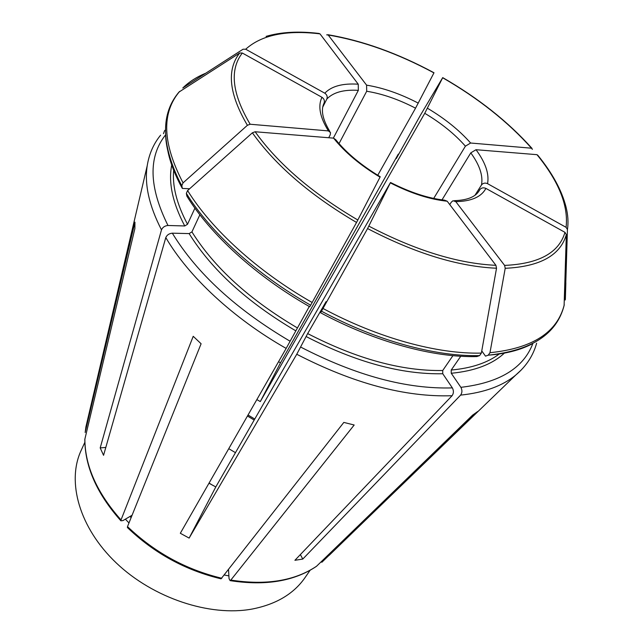 <?xml version="1.0" encoding="UTF-8"?>
<svg xmlns="http://www.w3.org/2000/svg" width="643" height="643" viewBox="0 0 643 643"><rect width="100%" height="100%" fill="white"/><g stroke="black" fill="none" stroke-linecap="round" stroke-linejoin="round"><path stroke-width="0.96" d="M213.299 485.642L209.063 483.062M228.747 448.677L235.459 452.664M221.063 578.796L343.828 422.411L354.18 425.007L230.829 580.074L230.106 580.597L229.053 578.668L228.892 575.871L224.335 575.019M228.892 575.871L228.57 570.486L227.968 570.381M128.978 522.96L125.377 519.166L132.088 515.228M131.108 517.679L129.982 516.466M310.103 570.277L305.007 577.655C293.698 593.891 276.08 604.356 252.144 609.05C209.803 616.87 153.227 598.167 116.295 562.963C79.266 527.766 66.559 481.744 81.122 450.478L84.844 442.32M228.57 570.486L228.522 569.674M247.451 416.013L254.17 420.056M120.892 520.806C96.924 493.816 84.9 466.665 84.82 439.346L134.877 228.603L134.95 222.156L85.189 432.393L87.93 418.271M329.184 555.311L477.733 411.496L472.613 415.121L316.452 566.338C294.132 581.304 265.358 586.07 230.122 580.629M309.283 306.502L286.159 348.41L180.321 533.272L189.13 538.095L296.753 354.261L307.659 333.58L326.073 301.631L320.592 312.763C374.99 341.963 433.486 357.749 476.905 356.56L479.606 355.587L481.366 353.095L496.525 268.235L495.93 265.326L447.198 201.219L444.651 200.238M208.967 483.239L215.807 486.92L189.13 538.095M396.353 158.411L398.274 154.151L280.501 362.821L278.548 361.704M280.501 362.821L260.294 401.578L256.854 399.584M396.297 158.556L420.401 115.274L442.722 77.618L424.75 113.297L260.294 401.578M434.001 72.763L415.547 108.177L377.754 175.274M105.814 447.432L100.195 447.906L103.555 455.316L165.798 237.572C166.987 234.952 169.165 233.481 172.324 233.176L189.13 233.594L191.919 231.898L199.86 214.778M186.349 193.358L186.864 196.115C210.398 234.462 255.994 276.225 309.725 306.751L310.649 305.2C256.276 274.312 210.132 232.075 186.349 193.358L187.603 190.569L252.369 132.812L255.134 131.759L333.58 138.141C344.881 152.319 360.369 165.323 380.029 177.147L356.543 222.454L310.649 305.2M335.646 139.668L333.58 138.141M565.245 300.008L567.439 229.535C568.516 222.47 568.026 214.866 565.961 206.724C561.66 190.167 552.289 173.023 537.845 155.301L536.977 154.674L476.013 149.715L470.789 152.873L442.006 199.869M532.404 149.361L531.512 148.203L470.612 143.019L465.411 146.17L433.704 198.422M324.048 103.153C324.876 100.814 324.193 98.861 321.982 97.302L242.315 53.023L239.662 53.023L178.987 92.062C160.943 113.393 161.071 143.084 179.365 181.109C170.917 164.616 166.328 149.465 165.605 135.641M481.76 350.893L485.505 356.15L488.23 355.177C531.512 350.588 556.806 334.038 564.104 305.521L566.338 234.574L564.972 232.348L485.883 188.391C483.399 187.346 481.366 187.78 479.782 189.693L478.344 191.968M567.439 229.535L566.089 227.325L487.555 183.665C485.087 182.628 483.062 183.062 481.486 184.967L475.016 195.215M415.547 108.177C398.628 99.408 382.344 93.774 366.695 91.258L339.022 143.598M366.695 91.258L366.59 85.149L328.203 35.011L326.676 34.826M452.929 355.643L442.722 370.505L442.762 373.752L452.367 387.898C453.829 390.743 453.733 393.355 452.085 395.718L294.912 560.294L302.781 559.064L300.377 554.571M460.774 356.246L451.217 370.038L451.257 373.27L460.886 387.335C462.349 390.172 462.253 392.76 460.605 395.115L302.781 559.064M488.23 355.177L489.974 352.702L505.213 268.3L504.61 265.406L455.783 201.637L453.01 200.729L451.265 202.191L449.77 204.611M163.467 133.672L164.487 130.883M100.195 447.906L161.489 229.864C162.671 227.244 164.833 225.781 167.976 225.484L184.742 225.966L187.515 224.278C176.576 203.686 171.994 185.272 173.771 169.021M194.917 208.147L187.515 224.278M215.807 486.92L390.494 182.524L367.571 228.562L320.592 312.763M328.718 137.739L330.172 134.95L330.542 132.643L328.42 130.907L250.159 124.244L247.402 125.289L183.054 182.877L181.816 185.666L182.339 188.423L179.927 183.946C173.666 171.769 169.543 160.276 167.574 149.457M333.339 138.116L358.344 90.341C343.716 89.457 333.211 92.351 326.837 99.022C327.673 96.691 326.99 94.746 324.795 93.195L245.69 49.222L243.054 49.23L182.765 87.995M358.344 90.341L358.247 84.201L319.981 33.862L318.912 33.444M248.037 414.992L254.749 419.035M326.837 99.022L322.778 107.027M189.613 188.777L182.339 188.423M221.803 578.258C185.899 569.618 154.473 552.401 127.507 526.609L201.106 343.756L193.221 336.305L121.029 519.93L120.924 520.806L122.998 520.565L125.377 519.166M127.507 526.609L127.402 527.501M532.838 343.515C523.531 368.142 499.547 382.746 460.886 387.335M521.545 369.685L515.718 375.094C502.561 385.953 484.187 392.624 460.605 395.115M504.417 353.079C492.345 364.316 474.63 371.043 451.257 373.27M499.306 353.947C487.539 362.829 471.512 368.19 451.217 370.038M161.489 229.864C149.104 205.776 144.337 184.404 147.207 165.765C149.096 153.966 153.573 143.759 160.621 135.159M167.976 225.484C148.911 187.097 148.107 156.892 165.564 134.885M184.742 225.966C172.38 202.457 168.104 181.865 171.898 164.19M286.159 348.41C233.144 318.301 188.495 276.458 165.798 237.572M290.106 341.232C236.158 309.444 196.903 273.428 172.324 233.176M295.603 330.727C247.225 302.202 211.732 269.819 189.13 233.594M297.203 327.801C249.428 299.622 214.328 267.657 191.919 231.898M390.381 182.893C410.756 193.294 429.693 199.402 447.198 201.219M495.93 265.326C458.025 263.574 415.667 250.513 368.873 226.135M452.367 387.898C406.762 389.28 356.206 375.673 300.699 347.075M442.762 373.752C401.425 374.572 355.852 362.154 306.06 336.506M442.722 370.505C401.859 371.22 356.841 358.915 307.659 333.58M442.673 77.763C478.263 98.266 507.874 121.752 531.512 148.203M470.612 143.019C459.255 130.175 444.884 118.593 427.499 108.265M357.854 220.027C312.241 193.197 278.001 163.78 255.134 131.759M356.543 222.454C310.223 195.207 275.501 165.331 252.369 132.812M536.977 154.674C558.839 181.479 568.541 205.696 566.089 227.325M487.555 183.665C489.347 173.899 485.497 162.583 476.013 149.715M321.982 97.302C317.73 105.982 319.876 117.187 328.42 130.907M250.159 124.244C231.986 93.508 229.366 69.765 242.315 53.023M247.402 125.289C229.021 94.071 226.44 69.983 239.662 53.023M564.972 232.348C559 252.836 538.882 263.855 504.61 265.406M455.783 201.637C471.375 201.331 481.414 196.919 485.883 188.391M566.338 234.574C560.35 255.424 539.967 266.66 505.213 268.3M183.368 87.44C189.396 81.645 196.71 76.967 205.302 73.398M358.247 84.201C342.695 83.164 331.547 86.162 324.795 93.195M245.69 49.222C261.556 34.939 286.32 29.819 319.981 33.862M496.525 268.235C458.073 266.532 415.089 253.31 367.571 228.562M328.203 35.011C362.556 40.814 397.8 53.441 433.953 72.9M418.304 103.145C400.404 93.83 383.164 87.834 366.59 85.149M465.411 146.17C454.697 134.025 441.146 123.062 424.75 113.297M481.486 184.967C483.206 175.74 479.638 165.042 470.789 152.873M454.368 200.664C467.075 200.254 475.314 196.999 479.075 190.915L479.782 189.693M452.085 395.718C405.411 397.366 353.634 383.549 296.753 354.261M479.606 355.587C435.769 356.777 376.597 340.79 321.556 311.228M481.366 353.095C437.497 354.221 378.253 338.154 323.107 308.536M312.185 302.499C257.714 271.555 211.459 229.278 187.603 190.569M565.856 282.759L565.358 299.357M181.816 185.666L179.365 181.109L179.927 183.946M183.054 182.877C162.446 143.349 161.321 112.847 179.686 91.378M532.163 343.868C520.412 350.057 505.76 353.835 488.214 355.185M564.281 304.702C557.425 332.343 532.653 348.345 489.974 352.702M316.589 566.21C294.663 580.91 266.073 585.532 230.829 580.074M121.029 519.93C97.013 492.9 84.964 465.95 84.868 439.073M164.463 130.867L165.468 129.862M536.632 343.209C533.216 355.619 526.239 366.253 515.718 375.094L321.83 562.287M442.738 77.626C478.392 98.154 508.123 121.72 531.946 148.324M318.904 33.444C298.641 31.017 281.031 31.997 266.089 36.386M434.001 72.755C397.816 53.265 362.427 40.573 327.842 34.69M390.566 182.499C410.146 192.45 428.19 198.349 444.691 200.19M380.246 176.769C361.334 165.364 346.473 152.978 335.67 139.603M329.867 131.502C322.585 119.421 320.648 109.961 324.064 103.121M221.039 578.821C185.361 570.261 154.151 553.173 127.402 527.541M85.165 432.514L85.905 426.888L147.207 165.765"/></g></svg>
